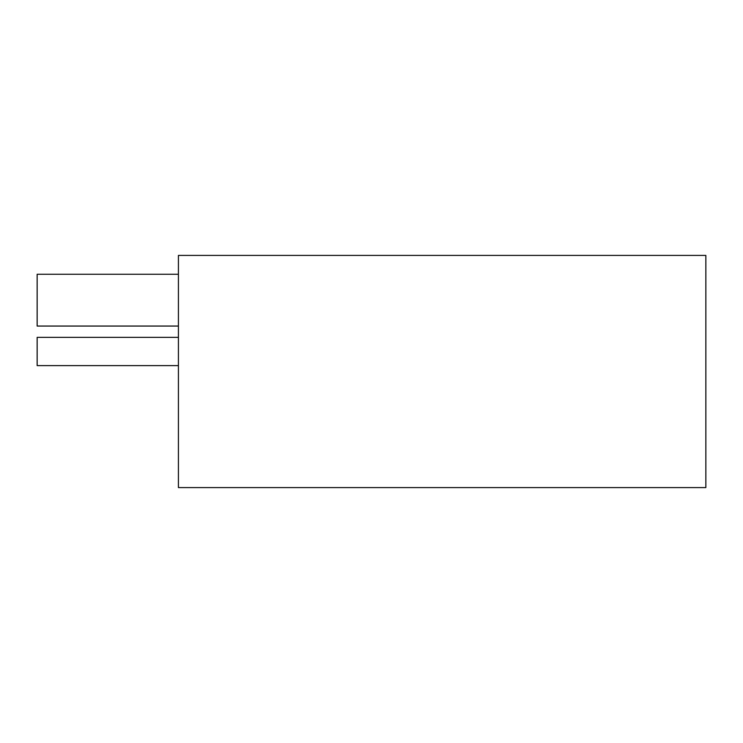 <?xml version="1.0" encoding="UTF-8"?>
<svg xmlns="http://www.w3.org/2000/svg" width="743" height="743" viewBox="0 0 743 743"><rect width="100%" height="100%" fill="white"/><g stroke="black" fill="none" stroke-linecap="round" stroke-linejoin="round"><path stroke-width="1.11" d="M178.422 365.612L37.15 365.612L37.15 337.359L178.422 337.359M178.422 326.056L37.15 326.056L37.15 274.26L178.422 274.26M705.85 487.584L705.85 255.416L178.422 255.416L178.422 487.584L705.85 487.584"/></g></svg>
